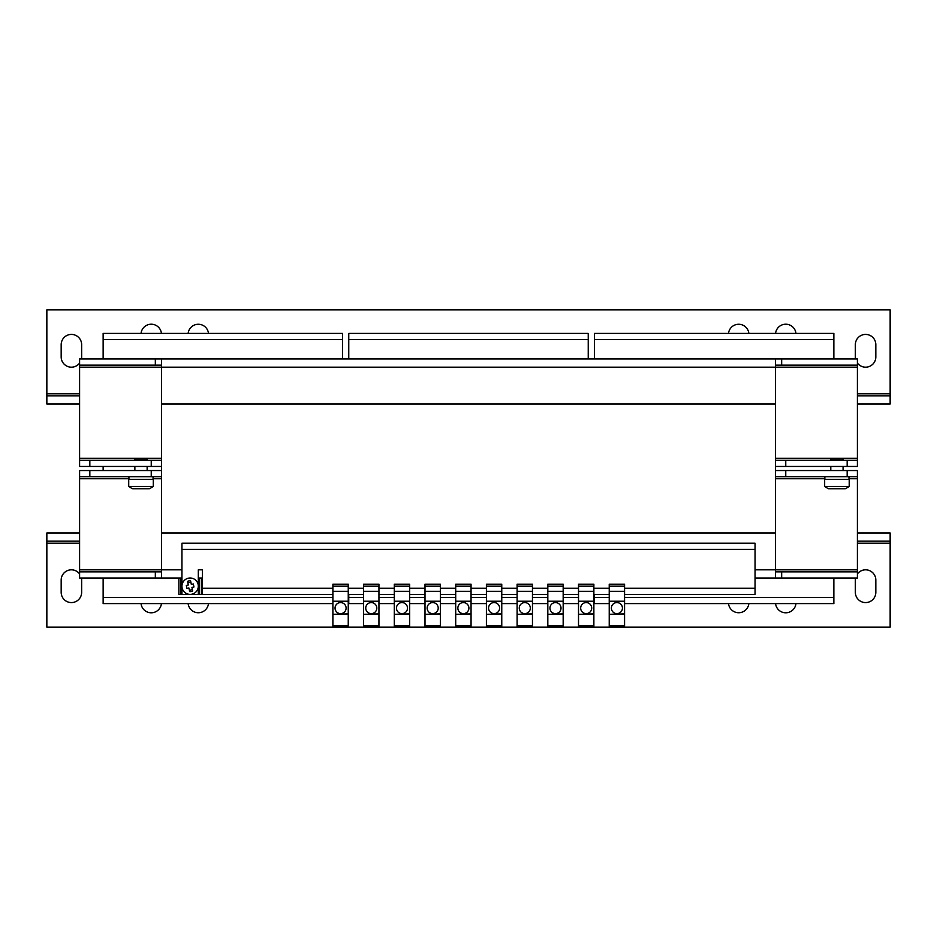 <?xml version="1.0" encoding="UTF-8"?>
<svg xmlns="http://www.w3.org/2000/svg" width="937" height="937" viewBox="0 0 937 937"><rect width="100%" height="100%" fill="white"/><g stroke="black" fill="none" stroke-linecap="round" stroke-linejoin="round"><path stroke-width="1.41" d="M432.683 602.573A5.528 5.528 0 0 0 427.155 608.09A5.528 5.528 0 0 0 432.683 613.618A5.528 5.528 0 0 0 438.211 608.09A5.528 5.528 0 0 0 432.683 602.573M463.382 602.573A5.528 5.528 0 0 0 457.853 608.09A5.528 5.528 0 0 0 463.382 613.618A5.528 5.528 0 0 0 468.91 608.09A5.528 5.528 0 0 0 463.382 602.573M494.08 602.573A5.528 5.528 0 0 0 488.564 608.09A5.528 5.528 0 0 0 494.08 613.618A5.528 5.528 0 0 0 499.608 608.09A5.528 5.528 0 0 0 494.08 602.573M401.973 602.573A5.528 5.528 0 0 0 396.456 608.09A5.528 5.528 0 0 0 401.973 613.618A5.528 5.528 0 0 0 407.501 608.09A5.528 5.528 0 0 0 401.973 602.573M524.79 602.573A5.528 5.528 0 0 0 519.262 608.09A5.528 5.528 0 0 0 524.79 613.618A5.528 5.528 0 0 0 530.319 608.09A5.528 5.528 0 0 0 524.79 602.573M616.897 602.573A5.528 5.528 0 0 0 611.369 608.09A5.528 5.528 0 0 0 616.897 613.618A5.528 5.528 0 0 0 622.426 608.09A5.528 5.528 0 0 0 616.897 602.573M371.275 602.573A5.528 5.528 0 0 0 365.746 608.09A5.528 5.528 0 0 0 371.275 613.618A5.528 5.528 0 0 0 376.803 608.09A5.528 5.528 0 0 0 371.275 602.573M586.199 602.573A5.528 5.528 0 0 0 580.671 608.09A5.528 5.528 0 0 0 586.199 613.618A5.528 5.528 0 0 0 591.715 608.09A5.528 5.528 0 0 0 586.199 602.573M555.489 602.573A5.528 5.528 0 0 0 549.96 608.09A5.528 5.528 0 0 0 555.489 613.618A5.528 5.528 0 0 0 561.017 608.09A5.528 5.528 0 0 0 555.489 602.573M340.576 602.573A5.528 5.528 0 0 0 335.048 608.09A5.528 5.528 0 0 0 340.576 613.618A5.528 5.528 0 0 0 346.104 608.09A5.528 5.528 0 0 0 340.576 602.573M855.563 578.012A10.237 10.237 0 0 0 855.352 580.05L855.352 592.336A10.237 10.237 0 0 0 865.589 602.573A10.237 10.237 0 0 0 875.826 592.336L875.826 580.05A10.237 10.237 0 0 0 857.402 573.912M775.578 603.592A10.237 10.237 0 0 0 795.946 603.592M728.506 603.592A10.237 10.237 0 0 0 748.862 603.592M188.138 603.592A10.237 10.237 0 0 0 208.494 603.592M141.054 603.592A10.237 10.237 0 0 0 161.422 603.592M79.598 573.912A10.237 10.237 0 0 0 61.174 580.05L61.174 592.336A10.237 10.237 0 0 0 71.411 602.573A10.237 10.237 0 0 0 81.648 592.336L81.648 580.05A10.237 10.237 0 0 0 81.437 578.012M795.946 333.408A10.237 10.237 0 0 0 775.578 333.408M161.422 333.408A10.237 10.237 0 0 0 141.054 333.408M81.437 358.988A10.237 10.237 0 0 0 81.648 356.95L81.648 344.664A10.237 10.237 0 0 0 71.411 334.427A10.237 10.237 0 0 0 61.174 344.664L61.174 356.95A10.237 10.237 0 0 0 79.598 363.087M208.494 333.408A10.237 10.237 0 0 0 188.138 333.408M748.862 333.408A10.237 10.237 0 0 0 728.506 333.408M857.402 363.087A10.237 10.237 0 0 0 875.826 356.95L875.826 344.664A10.237 10.237 0 0 0 865.589 334.427A10.237 10.237 0 0 0 855.352 344.664L855.352 356.95A10.237 10.237 0 0 0 855.563 358.988M193.315 583.974A3.889 3.889 0 0 1 193.338 584.009L193.936 586.937A3.889 3.889 0 0 1 193.936 586.984L191.944 587.394L192.354 589.385A3.889 3.889 0 0 1 189.344 589.994L188.934 588.003L186.943 588.413A3.889 3.889 0 0 1 186.92 588.377L186.322 585.449A3.889 3.889 0 0 1 186.322 585.402L188.314 585.004L187.904 583.013A3.889 3.889 0 0 1 190.914 582.392L190.586 580.776A5.446 5.446 0 0 0 187.576 581.385L188.314 585.004L186.311 585.414L186.931 588.413L188.934 588.003L189.672 591.61A5.446 5.446 0 0 0 192.682 591.001L191.944 587.394L193.947 586.972L193.327 583.974L191.324 584.383L190.586 580.776M191.78 594.21A8.187 8.187 0 0 1 182.106 587.839A8.187 8.187 0 0 1 188.478 578.176A8.187 8.187 0 0 1 198.152 584.547A8.187 8.187 0 0 1 191.78 594.21A8.187 8.187 0 0 1 182.106 587.839A8.187 8.187 0 0 1 188.478 578.176A8.187 8.187 0 0 0 190.129 594.386L198.316 594.386L198.316 569.813L202.415 569.813L198.316 569.813M128.72 486.408L128.72 479.346L153.281 479.346L153.281 486.408L128.72 486.408A20.473 20.473 0 0 0 132.749 488.763L149.264 488.763A20.473 20.473 0 0 0 153.281 486.408M824.654 486.408L824.654 479.346L849.215 479.346L849.215 486.408L824.654 486.408A20.473 20.473 0 0 0 828.671 488.763L845.186 488.763A20.473 20.473 0 0 0 849.215 486.408M830.791 460.313L830.791 458.884L843.077 458.884L843.077 460.313M134.869 460.313L134.869 458.884L147.144 458.884L147.144 460.313M440.355 627.134L425 627.134L425 625.893L440.355 625.893L440.355 627.134L547.817 627.134L547.817 625.893L563.172 625.893L563.172 627.134L547.817 627.134M409.656 627.134L394.301 627.134L394.301 625.893L409.656 625.893L409.656 627.134L425 627.134M624.569 627.134L609.226 627.134L609.226 625.893L624.569 625.893L624.569 627.134L890.15 627.134L890.15 541.164L857.402 541.164M378.946 627.134L363.603 627.134L363.603 625.893L378.946 625.893L378.946 627.134L394.301 627.134M593.871 627.134L578.516 627.134L578.516 625.893L593.871 625.893L593.871 627.134L609.226 627.134M348.248 627.134L332.893 627.134L332.893 625.893L348.248 625.893L348.248 627.134L363.603 627.134M103.14 466.45L103.14 470.55M348.763 339.545L588.237 339.545L588.237 333.408L348.763 333.408L348.763 358.988M588.237 339.545L588.237 358.988M348.763 594.386L348.763 603.592L363.603 603.592M578.516 597.455L563.172 597.455M547.817 597.455L532.462 597.455M517.107 597.455L501.763 597.455M486.408 597.455L471.053 597.455M455.71 597.455L440.355 597.455M425 597.455L409.656 597.455M394.301 597.455L378.946 597.455M363.603 597.455L348.763 597.455M578.516 603.592L563.172 603.592M547.817 603.592L532.462 603.592M517.107 603.592L501.763 603.592M486.408 603.592L471.053 603.592M455.71 603.592L440.355 603.592M425 603.592L409.656 603.592M394.301 603.592L378.946 603.592M594.386 339.545L833.86 339.545L833.86 333.408L594.386 333.408L594.386 358.988M833.86 339.545L833.86 358.988M594.386 594.386L594.386 603.592L609.226 603.592M833.86 578.012L833.86 597.455L624.569 597.455M609.226 597.455L594.386 597.455M833.86 597.455L833.86 603.592L624.569 603.592M103.14 339.545L342.614 339.545L342.614 333.408L103.14 333.408L103.14 358.988M342.614 339.545L342.614 358.988M103.14 578.012L103.14 603.592L332.893 603.592M332.893 597.455L103.14 597.455M775.531 476.687L775.531 470.55L785.756 470.55L785.756 476.687L775.531 476.687L775.531 532.977L161.469 532.977L161.469 476.687L151.244 476.687L151.244 470.55L161.469 470.55L161.469 466.45L151.244 466.45L151.244 460.313L161.469 460.313L161.469 358.988L775.531 358.988L775.531 404.023L161.469 404.023M775.531 470.55L775.531 404.023M161.469 470.55L161.469 476.687M161.469 460.313L161.469 466.45M857.402 460.313L857.402 466.45L847.165 466.45L847.165 460.313L857.402 460.313L857.402 358.988L781.669 358.988L781.669 365.137L857.402 365.137M79.598 365.137L155.331 365.137L155.331 358.988L79.598 358.988L79.598 460.313L89.835 460.313L89.835 466.45L79.598 466.45L79.598 460.313M775.531 571.863L857.402 571.863L857.402 578.012L755.058 578.012M202.415 578.012L201.385 578.012L201.385 594.386L199.335 594.386L199.136 578.012L199.335 594.386M178.873 578.012L180.923 578.012L180.923 594.386L178.873 594.386L178.873 578.012L79.598 578.012L79.598 571.863L155.331 571.863L155.331 578.012M89.835 476.687L79.598 476.687L79.598 470.55L89.835 470.55L89.835 476.687L151.244 476.687M857.402 476.687L847.165 476.687L847.165 470.55L857.402 470.55L857.402 569.813L775.531 569.813L775.531 578.012M785.756 476.687L847.165 476.687M161.469 571.863L155.331 571.863M781.669 571.863L781.669 578.012M161.469 578.012L161.469 532.977M775.531 532.977L775.531 569.813L755.058 569.813M79.598 476.687L79.598 571.863M857.402 571.863L857.402 569.813M89.835 470.55L151.244 470.55M785.756 470.55L847.165 470.55M775.531 460.313L785.756 460.313L785.756 466.45L775.531 466.45M151.244 466.45L89.835 466.45M151.244 460.313L89.835 460.313M847.165 466.45L785.756 466.45M847.165 460.313L785.756 460.313M775.531 358.988L781.669 358.988M775.531 365.137L781.669 365.137M155.331 358.988L161.469 358.988M155.331 365.137L161.469 365.137M848.992 476.687L848.992 479.346M153.059 476.687L153.059 479.346L153.059 476.687M201.385 578.012L199.335 578.012M180.923 594.386L180.923 578.012M199.136 594.386L181.122 594.386M181.122 578.012L181.942 578.012M198.316 578.012L199.136 578.012M192.682 591.001L192.354 589.385M189.344 589.994L189.672 591.61M187.576 581.385L187.904 583.013M190.914 582.392L191.324 584.383M440.355 586.199L425 586.199L425 584.184L440.355 584.184L440.355 614.332L425 614.332L425 625.893M440.355 614.332L440.355 625.893M440.355 613.864L425 614.332M440.355 601.238L425 601.238L425 613.864M440.355 591.306L425 591.306L425 601.238M425 586.199L425 591.306M471.053 586.199L455.71 586.199L455.71 584.184L471.053 584.184L471.053 625.893L455.71 625.893L455.71 627.134M471.053 625.893L471.053 627.134M471.053 614.332L455.71 614.332L455.71 625.893M471.053 613.864L455.71 614.332M471.053 601.238L455.71 601.238L455.71 613.864M471.053 591.306L455.71 591.306L455.71 601.238M455.71 586.199L455.71 591.306M501.763 586.199L486.408 586.199L486.408 584.184L501.763 584.184L501.763 625.893L486.408 625.893L486.408 627.134M501.763 625.893L501.763 627.134M501.763 614.332L486.408 614.332L486.408 625.893M501.763 613.864L486.408 614.332M501.763 601.238L486.408 601.238L486.408 613.864M501.763 591.306L486.408 591.306L486.408 601.238M486.408 586.199L486.408 591.306M409.656 586.199L394.301 586.199L394.301 584.184L409.656 584.184L409.656 614.332L394.301 614.332L394.301 625.893M409.656 614.332L409.656 625.893M409.656 613.864L394.301 614.332M409.656 601.238L394.301 601.238L394.301 613.864M409.656 591.306L394.301 591.306L394.301 601.238M394.301 586.199L394.301 591.306M532.462 586.199L517.107 586.199L517.107 584.184L532.462 584.184L532.462 625.893L517.107 625.893L517.107 627.134M532.462 625.893L532.462 627.134M532.462 614.332L517.107 614.332L517.107 625.893M532.462 613.864L517.107 614.332M532.462 601.238L517.107 601.238L517.107 613.864M532.462 591.306L517.107 591.306L517.107 601.238M517.107 586.199L517.107 591.306M624.569 586.199L609.226 586.199L609.226 584.184L624.569 584.184L624.569 614.332L609.226 614.332L609.226 625.893M624.569 614.332L624.569 625.893M624.569 613.864L609.226 614.332M624.569 601.238L609.226 601.238L609.226 613.864M624.569 591.306L609.226 591.306L609.226 601.238M609.226 586.199L609.226 591.306M378.946 586.199L363.603 586.199L363.603 584.184L378.946 584.184L378.946 614.332L363.603 614.332L363.603 625.893M378.946 614.332L378.946 625.893M378.946 613.864L363.603 614.332M378.946 601.238L363.603 601.238L363.603 613.864M378.946 591.306L363.603 591.306L363.603 601.238M363.603 586.199L363.603 591.306M593.871 586.199L578.516 586.199L578.516 584.184L593.871 584.184L593.871 614.332L578.516 614.332L578.516 625.893M593.871 614.332L593.871 625.893M593.871 613.864L578.516 614.332M593.871 601.238L578.516 601.238L578.516 613.864M593.871 591.306L578.516 591.306L578.516 601.238M578.516 586.199L578.516 591.306M563.172 586.199L547.817 586.199L547.817 584.184L563.172 584.184L563.172 614.332L547.817 614.332L547.817 625.893M563.172 614.332L563.172 625.893M563.172 613.864L547.817 614.332M563.172 601.238L547.817 601.238L547.817 613.864M563.172 591.306L547.817 591.306L547.817 601.238M547.817 586.199L547.817 591.306M348.248 586.199L332.893 586.199L332.893 584.184L348.248 584.184L348.248 614.332L332.893 614.332L332.893 625.893M348.248 614.332L348.248 625.893M348.248 613.864L332.893 614.332M348.248 601.238L332.893 601.238L332.893 613.864M348.248 591.306L332.893 591.306L332.893 601.238M332.893 586.199L332.893 591.306M755.058 543.214L755.058 549.351L181.942 549.351L181.942 543.214L755.058 543.214M624.569 594.386L755.058 594.386L755.058 549.351M332.893 594.386L202.415 594.386L202.415 569.813M181.942 549.351L181.942 594.386L190.129 594.386M532.462 594.386L547.817 594.386M563.172 594.386L578.516 594.386M348.248 594.386L363.603 594.386M593.871 594.386L609.226 594.386M501.763 594.386L517.107 594.386M378.946 594.386L394.301 594.386M471.053 594.386L486.408 594.386M440.355 594.386L455.71 594.386M409.656 594.386L425 594.386M857.402 532.977L890.15 532.977L890.15 541.164M79.598 532.977L46.85 532.977L46.85 541.164L79.598 541.164M46.85 541.164L46.85 627.134L332.893 627.134M563.172 627.134L578.516 627.134M79.598 393.786L46.85 393.786L46.85 309.866L890.15 309.866L890.15 404.023L857.402 404.023M79.598 404.023L46.85 404.023L46.85 393.786M79.598 395.836L46.85 395.836M890.15 395.836L857.402 395.836M857.402 458.263L775.531 458.263M79.598 367.187L857.402 367.187M161.469 458.263L79.598 458.263M181.942 569.813L79.598 569.813M79.598 478.737L128.931 478.737M153.059 478.737L161.469 478.737M775.531 478.737L824.853 478.737M848.992 478.737L857.402 478.737M624.569 588.237L755.058 588.237M202.415 588.237L332.893 588.237M532.462 588.237L547.817 588.237M563.172 588.237L578.516 588.237M348.248 588.237L363.603 588.237M593.871 588.237L609.226 588.237M501.763 588.237L517.107 588.237M378.946 588.237L394.301 588.237M471.053 588.237L486.408 588.237M440.355 588.237L455.71 588.237M409.656 588.237L425 588.237M46.85 543.214L79.598 543.214M857.402 543.214L890.15 543.214M890.15 393.786L857.402 393.786M147.144 470.55L147.144 466.45M843.077 470.55L843.077 466.45M830.791 470.55L830.791 466.45M134.869 470.55L134.869 466.45M824.853 476.687L824.853 479.346M128.931 476.687L128.931 479.346"/></g></svg>
